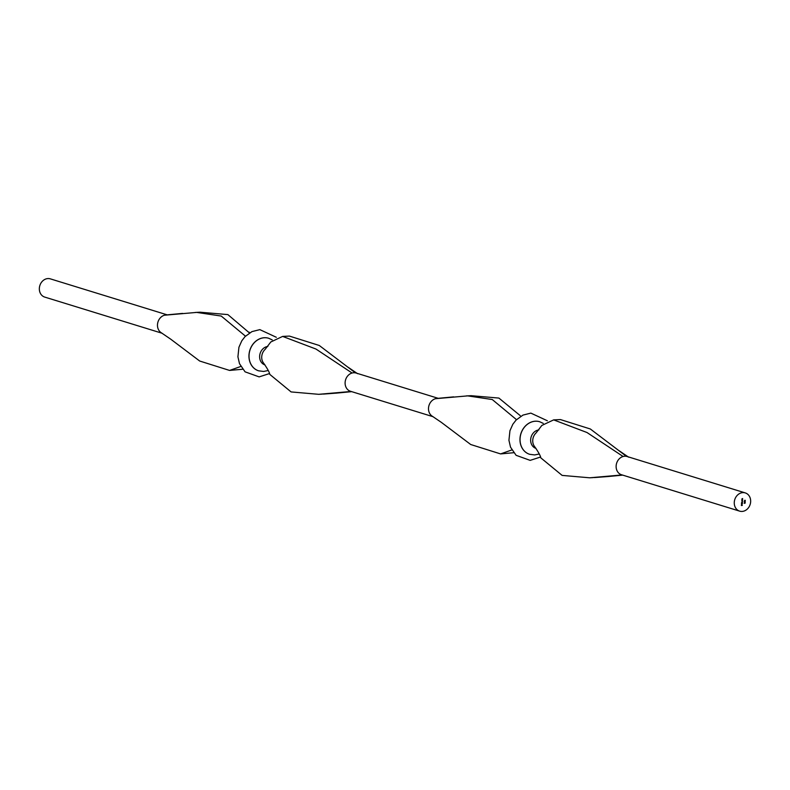 <?xml version="1.0" encoding="UTF-8"?>
<svg xmlns="http://www.w3.org/2000/svg" width="790" height="790" viewBox="0 0 790 790"><rect width="100%" height="100%" fill="white"/><g stroke="black" fill="none" stroke-linecap="round" stroke-linejoin="round"><path stroke-width="1.19" d="M167.263 314.874L50.343 278.86A9.539 8.068 107.1 0 0 47.983 278.564A9.539 8.068 107.1 0 0 39.5 286.968A9.539 8.068 107.1 0 0 44.734 297.089L162.088 333.242M166.117 314.953A9.539 8.068 107.1 0 0 165.989 314.963A9.539 8.068 107.1 0 0 164.458 315.22A9.539 8.068 107.1 0 0 157.635 323.377A9.539 8.068 107.1 0 0 161.407 332.837L170.719 339.177M267.84 346.454A9.539 8.068 107.1 0 0 259.752 355.066A9.539 8.068 107.1 0 0 265.006 364.941M265.183 349.328A9.539 8.068 107.1 0 0 265.144 349.358A9.539 8.068 107.1 0 0 263.751 363.331A9.539 8.068 107.1 0 0 263.801 363.39M268.649 338.258A17.034 14.408 107.1 0 0 268.62 338.248A17.034 14.408 107.1 0 0 264.393 337.715A17.034 14.408 107.1 0 0 249.245 352.725A17.034 14.408 107.1 0 0 258.587 370.806A17.034 14.408 107.1 0 0 258.626 370.816M438.282 398.348L356.112 373.038A9.539 8.068 107.1 0 0 355.391 372.86A9.539 8.068 107.1 0 0 353.752 372.742A9.539 8.068 107.1 0 0 352.083 373.018A9.539 8.068 107.1 0 0 345.141 382.103A9.539 8.068 107.1 0 0 350.493 391.277L433.108 416.715M742.017 511.436A9.539 8.068 107.1 0 0 750.5 503.033A9.539 8.068 107.1 0 0 745.266 492.911A9.539 8.068 107.1 0 0 742.906 492.614A9.539 8.068 107.1 0 0 734.424 501.018A9.539 8.068 107.1 0 0 739.657 511.14A9.539 8.068 107.1 0 0 742.017 511.436M745.266 492.911L627.132 456.521A9.539 8.068 107.1 0 0 626.411 456.344A9.539 8.068 107.1 0 0 624.771 456.225A9.539 8.068 107.1 0 0 623.103 456.492A9.539 8.068 107.1 0 0 616.161 465.587A9.539 8.068 107.1 0 0 621.513 474.75L739.657 511.14M539.669 421.742A17.034 14.408 107.1 0 0 539.639 421.732A17.034 14.408 107.1 0 0 535.413 421.198A17.034 14.408 107.1 0 0 520.264 436.208A17.034 14.408 107.1 0 0 529.606 454.28A17.034 14.408 107.1 0 0 529.646 454.299M744.506 502.568L745.177 501.956L745.148 502.677L744.782 502.282M744.496 501.996L745.059 502.45M742.008 504.741L741.978 504.05M742.116 504.06L741.77 504.761M742.442 502.43L741.761 502.559L742.126 501.374L742.462 501.986L741.85 502.203L742.442 502.43M742.422 501.364L742.205 501.907M742.393 501.897L742.156 502.44M744.289 503.21L745.118 503.171L744.21 503.329M742.6 499.132L741.919 498.865L742.63 498.539L742.008 498.875L742.6 499.132M742.551 498.549L742.156 499.132M742.551 500.031L741.879 499.774L742.58 499.448L741.958 499.784L742.551 500.031M742.511 499.448L742.116 500.031M741.978 500.465L742.541 500.347L742.156 501.186L741.859 500.455M742.472 500.356L742.156 501.186L741.83 500.791M741.879 502.865L742.432 502.746L742.047 503.576L741.474 502.855M742.353 502.746L742.057 503.487M742.383 503.753L741.425 503.892L742.383 503.753M744.249 501.531L744.95 501.146L744.921 501.867L744.18 501.512M745.158 501.472L744.397 501.818M744.585 500.929L745.256 500.307L745.217 501.038L744.851 500.643M744.575 500.356L745.138 500.811M742.304 505.383L741.395 505.007L742.304 505.383M538.859 429.928A9.539 8.068 107.1 0 0 530.771 438.539A9.539 8.068 107.1 0 0 536.025 448.424M536.203 432.801A9.539 8.068 107.1 0 0 536.163 432.841A9.539 8.068 107.1 0 0 534.771 446.814A9.539 8.068 107.1 0 0 534.82 446.873M536.163 432.841L541.831 425.445L553.662 419.885L586.99 432.515L623.103 456.492M626.411 456.344L590.308 428.97L560.426 419.569L553.662 419.885M534.771 446.814C538.513 452.206 540.518 455.879 540.794 457.844L562.125 475.402L589.715 477.802L622.125 474.938M594.347 477.575L607.865 476.548M516.492 419.648L492.269 399.533L467.7 395.879L435.478 398.703A9.539 8.068 107.1 0 0 428.654 406.86A9.539 8.068 107.1 0 0 432.426 416.31L441.492 422.462M437.137 398.427A9.539 8.068 107.1 0 0 437.008 398.437A9.539 8.068 107.1 0 0 435.478 398.703M471.087 395.691L498.895 398.071L520.225 415.629M511.831 449.935L500.593 453.914L470.712 444.513L441.738 422.66M513.678 452.719L500.593 453.914M245.473 336.175L221.249 316.059L196.68 312.406L164.458 315.22M200.077 312.208L227.875 314.598L249.482 332.965M240.812 366.461L229.574 370.431L199.692 361.03L170.472 338.989M242.658 369.236L229.574 370.431M265.144 349.358L270.812 341.971L282.642 336.412L315.97 349.042L352.083 373.018M355.391 372.86L319.288 345.487L289.407 336.086L282.642 336.412M263.751 363.331C267.494 368.723 269.499 372.396 269.775 374.371L291.105 391.929L318.696 394.319L351.106 391.465M323.327 394.091L336.836 393.074M742.165 501.087L742.126 500.435L742.531 500.761M742.481 500.11L741.869 500.139M742.521 499.201L741.919 499.231M745.049 503.151L744.22 503.191M742.373 502.499L741.761 502.529M742.333 503.161L741.731 503.161M742.304 503.832L741.425 503.872M741.958 504.148L741.929 504.731M745.108 501.956L745.079 502.608M745.187 500.317L745.158 500.969M742.225 505.462L741.366 505.501M272.234 339.907L268.689 338.268A17.034 14.408 107.1 0 0 264.462 337.745A17.034 14.408 107.1 0 0 249.324 352.745A17.034 14.408 107.1 0 0 258.656 370.826L263.643 371.458L268.235 370.51M539.639 421.732L539.708 421.751A17.034 14.408 107.1 0 0 535.482 421.218A17.034 14.408 107.1 0 0 520.343 436.228A17.034 14.408 107.1 0 0 529.675 454.309L534.662 454.931L539.254 453.993M276.322 337.281L259.841 329.627L251.921 331.622L245.058 336.589L241.809 340.786L238.926 347.245L237.918 356.813L239.498 363.686L245.068 371.833L259.14 376.889L269.489 373.561M540.508 457.045L530.159 460.373L516.097 455.307L510.518 447.17L508.938 440.297L509.945 430.728L512.829 424.269L516.077 420.073L522.94 415.106L530.86 413.111L547.342 420.764M539.708 421.751L543.253 423.391M619.281 450.823L628.593 457.163M593.32 477.594L589.715 477.802M607.392 476.597L622.737 475.126M466.327 395.918L471.304 395.681M453.628 396.876L437.008 398.437M195.308 312.445L200.285 312.198M182.608 313.403L165.989 314.963M249.206 332.156L249.492 332.955M348.262 367.34L357.574 373.68M322.3 394.121L318.696 394.319M336.372 393.124L351.718 391.652"/></g></svg>
